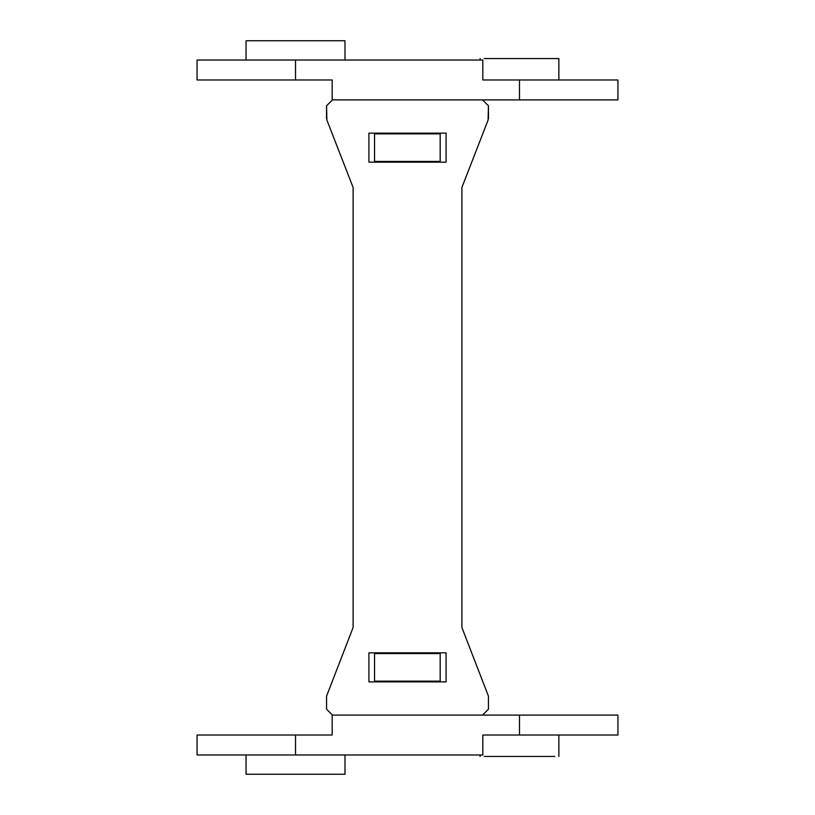 <?xml version="1.0" encoding="UTF-8"?>
<svg xmlns="http://www.w3.org/2000/svg" width="815" height="815" viewBox="0 0 815 815"><rect width="100%" height="100%" fill="white"/><g stroke="black" fill="none" stroke-linecap="round" stroke-linejoin="round"><path stroke-width="1.22" d="M554.801 756.442L484.171 756.442M519.481 715.101L332.184 715.101L332.184 735.028L197.067 735.028L197.067 754.965L482.816 754.965L482.816 735.028L519.481 735.028L519.481 715.101L617.933 715.101L617.933 735.028L519.481 735.028M374.543 653.569L374.543 681.136L440.182 681.136L440.182 653.569L374.543 653.569M344.99 754.965L344.99 774.25L246.049 774.25L246.049 754.965M484.171 58.558L558.866 58.558L558.866 79.972M519.481 99.899L332.184 99.899L332.184 79.972L197.067 79.972L197.067 60.035L482.816 60.035L482.816 79.972L519.481 79.972L519.481 99.899L617.933 99.899L617.933 79.972L519.481 79.972M440.182 133.864L374.543 133.864L374.543 161.431L440.182 161.431L440.182 133.864M344.99 60.035L344.99 40.75L246.049 40.75L246.049 60.035M461.891 187.491L461.891 627.509L461.891 187.491L488.104 120.07L488.45 105.807L488.45 118.817M461.891 627.509L488.45 696.183L488.45 709.193L482.541 715.101L332.459 715.101L326.55 709.193L326.55 696.183L326.55 709.193M488.45 105.807L482.541 99.899L332.459 99.899L326.55 105.807L326.897 120.07L353.109 187.491L353.109 627.509L326.55 696.183M446.09 162.175L446.09 133.13L368.91 133.13L368.91 162.175L446.09 162.175M446.09 652.825L446.09 681.87L368.91 681.87L368.91 652.825L446.09 652.825M326.55 105.807L326.55 118.817M353.109 627.509L353.109 187.491M488.45 696.183L488.45 709.193M295.519 754.965L295.519 735.028M295.519 60.035L295.519 79.972M480.106 756.442L480.106 754.965M558.866 735.028L558.866 756.442M480.106 60.035L480.106 58.558"/></g></svg>
